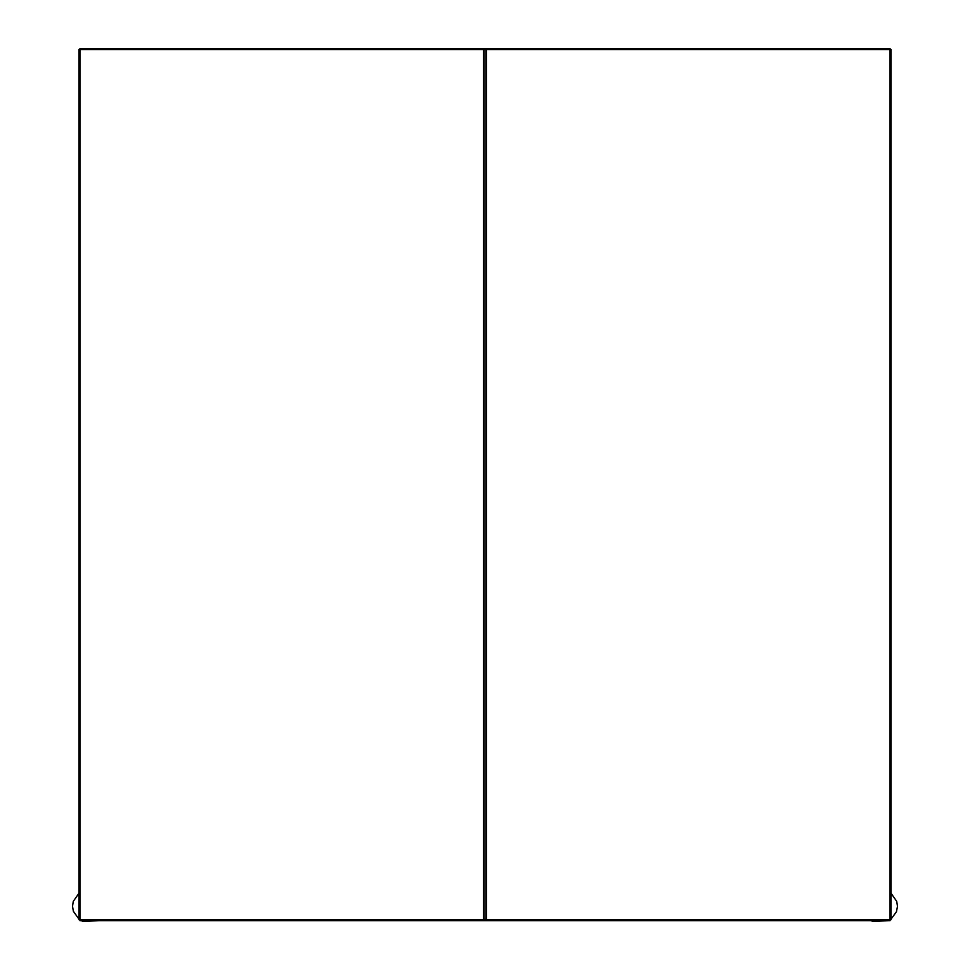 <?xml version="1.0" encoding="UTF-8"?>
<svg xmlns="http://www.w3.org/2000/svg" width="970" height="970" viewBox="0 0 970 970"><rect width="100%" height="100%" fill="white"/><g stroke="black" fill="none" stroke-linecap="round" stroke-linejoin="round"><path stroke-width="1.45" d="M486.54 919.693L890.048 919.693L890.048 49.531L891.078 49.531L891.078 919.705L890.048 919.693L890.048 920.651L79.952 920.651L79.952 919.693L78.922 919.705L78.922 49.531L486.54 49.531L483.46 49.531L483.46 919.693L485 919.172L485 50.04L485 919.172L486.54 919.693L486.54 49.531L890.048 49.531L890.048 48.5L79.952 48.5L79.952 919.693L483.46 919.693M486.358 919.693L483.642 919.693M78.922 893.285L73.271 901.397L72.532 906.319L73.368 911.291L78.922 919.087M81.298 920.651L83.044 921.5L98.891 920.651M891.078 893.285L896.729 901.397L897.468 906.319L896.474 911.715L891.078 919.087M871.109 920.651L872.854 921.5L888.702 920.651"/></g></svg>
